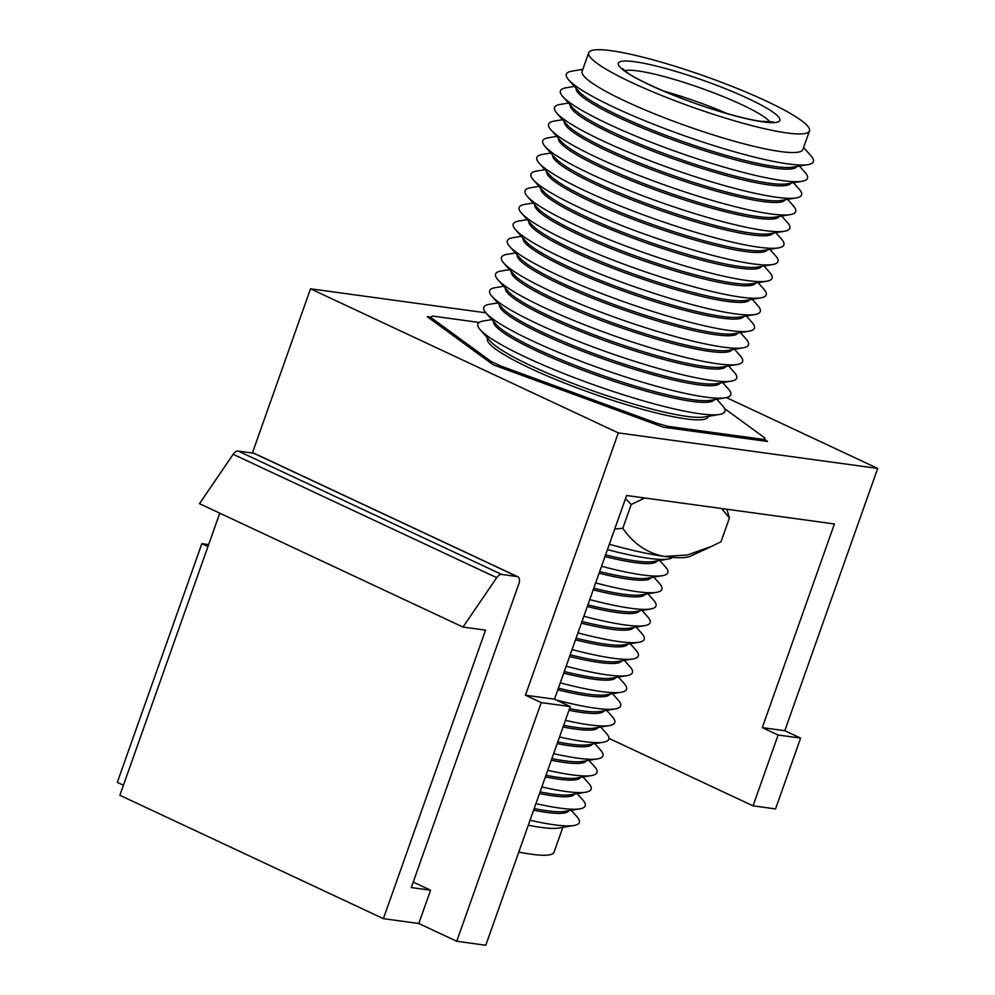 <?xml version="1.0" encoding="UTF-8"?>
<svg xmlns="http://www.w3.org/2000/svg" width="995" height="995" viewBox="0 0 995 995"><rect width="100%" height="100%" fill="white"/><g stroke="black" fill="none" stroke-linecap="round" stroke-linejoin="round"><path stroke-width="1.49" d="M608.977 738.402L753.028 805.838L778.115 735.031L762.294 727.619L834.419 523.967L626.601 495.51L554.489 699.174L570.297 706.574L485.784 945.25L456.73 941.27L418.783 923.509L430.574 890.202L413.236 882.08M456.73 941.27L541.243 702.594L525.435 695.194L618.318 432.9L310.527 288.799L252.382 452.999M207.955 546.553L201.836 543.68L117.31 782.368L123.43 785.229M430.574 890.202L411.296 887.552L518.868 583.766A7.139 4.005 115.1 0 0 517.798 576.739A7.139 4.005 115.1 0 0 517.139 576.54L501.691 574.426A7.139 4.005 115.1 0 0 496.692 577.66L462.998 627.061L199.485 503.681L233.166 454.292A7.139 4.005 115.1 0 1 238.166 451.058L253.613 453.173A7.139 4.005 115.1 0 1 254.285 453.359L517.798 576.739M753.028 805.838L775.54 808.923L800.614 738.103L784.806 730.703L877.689 468.421L726.425 397.602M430.972 317.169L427.241 316.659L493.209 364.792L663.354 427.203L767.518 441.469L764.496 439.255M485.871 312.816L310.527 288.799M877.689 468.421L618.318 432.9M462.998 627.061L485.548 630.146L383.386 918.659L418.783 923.509M383.386 918.659L119.873 795.279L219.771 513.184M762.294 727.619L784.806 730.703M554.489 699.174L525.435 695.194M208.639 544.613L201.836 543.68M570.297 706.574L541.243 702.594M778.115 735.031L800.614 738.103M803.599 147.509L811.024 155.879A131.017 18.656 -160.5 0 1 807.915 164.648L792.716 167.172A117.099 16.666 -160.5 0 1 729.696 156.414A117.099 16.666 -160.5 0 1 585.172 96.888A117.099 16.666 -160.5 0 1 578.916 91.465L568.692 79.936A131.017 18.656 -160.5 0 1 571.802 71.167L582.834 69.327M807.915 164.648A131.017 18.656 -160.5 0 1 737.407 152.608A131.017 18.656 -160.5 0 1 568.692 79.936M809.47 130.93L802.89 149.499A117.099 16.666 -160.5 0 1 735.006 141.414A117.099 16.666 -160.5 0 1 590.495 81.888A117.099 16.666 -160.5 0 1 582.137 71.317L588.704 52.747A117.099 16.666 19.5 0 0 597.062 63.319A117.099 16.666 19.5 0 0 718.029 115.793A117.099 16.666 19.5 0 0 809.47 130.93A117.099 16.666 19.5 0 0 801.112 120.345A117.099 16.666 19.5 0 0 680.157 67.884A117.099 16.666 19.5 0 0 588.704 52.747M799.395 166.066L805.129 172.533A131.017 18.656 -160.5 0 1 802.02 181.301L786.821 183.839A117.099 16.666 -160.5 0 1 723.8 173.08A117.099 16.666 -160.5 0 1 579.277 113.542A117.099 16.666 -160.5 0 1 573.02 108.119L562.797 96.59A131.017 18.656 -160.5 0 1 565.894 87.821L574.426 86.403M802.02 181.301A131.017 18.656 -160.5 0 1 731.512 169.262A131.017 18.656 -160.5 0 1 562.797 96.59M796.846 166.488A117.099 16.666 -160.5 0 1 729.111 158.068A117.099 16.666 -160.5 0 1 584.587 98.542A117.099 16.666 -160.5 0 1 576.142 88.331M793.488 182.719L799.221 189.199A131.017 18.656 -160.5 0 1 796.124 197.955L780.926 200.492A117.099 16.666 -160.5 0 1 717.905 189.734A117.099 16.666 -160.5 0 1 573.381 130.208A117.099 16.666 -160.5 0 1 567.113 124.773L556.901 113.243A131.017 18.656 -160.5 0 1 559.998 104.475L568.531 103.057M796.124 197.955A131.017 18.656 -160.5 0 1 725.616 185.916A131.017 18.656 -160.5 0 1 556.901 113.243M790.95 183.142A117.099 16.666 -160.5 0 1 723.216 174.734A117.099 16.666 -160.5 0 1 578.692 115.196A117.099 16.666 -160.5 0 1 570.235 104.985M787.592 199.373L793.326 205.853A131.017 18.656 -160.5 0 1 790.229 214.609L775.018 217.146A117.099 16.666 -160.5 0 1 712.01 206.388A117.099 16.666 -160.5 0 1 567.486 146.862A117.099 16.666 -160.5 0 1 561.217 141.427L551.006 129.897A131.017 18.656 -160.5 0 1 554.103 121.129L562.635 119.711M790.229 214.609A131.017 18.656 -160.5 0 1 719.721 202.57A131.017 18.656 -160.5 0 1 551.006 129.897M785.055 199.796A117.099 16.666 -160.5 0 1 717.32 191.388A117.099 16.666 -160.5 0 1 572.797 131.862A117.099 16.666 -160.5 0 1 564.339 121.639M781.697 216.027L787.431 222.507A131.017 18.656 -160.5 0 1 784.334 231.263L769.123 233.8A117.099 16.666 -160.5 0 1 706.114 223.042A117.099 16.666 -160.5 0 1 561.59 163.516A117.099 16.666 -160.5 0 1 555.322 158.093L545.098 146.551A131.017 18.656 -160.5 0 1 548.208 137.795L556.74 136.365M784.334 231.263A131.017 18.656 -160.5 0 1 713.813 219.223A131.017 18.656 -160.5 0 1 545.098 146.551M779.16 216.45A117.099 16.666 -160.5 0 1 711.425 208.042A117.099 16.666 -160.5 0 1 566.901 148.516A117.099 16.666 -160.5 0 1 558.444 138.293M775.801 232.681L781.535 239.161A131.017 18.656 -160.5 0 1 778.426 247.917L763.227 250.454A117.099 16.666 -160.5 0 1 700.206 239.695A117.099 16.666 -160.5 0 1 555.683 180.17A117.099 16.666 -160.5 0 1 549.427 174.747L539.203 163.205A131.017 18.656 -160.5 0 1 542.312 154.449L550.832 153.019M778.426 247.917A131.017 18.656 -160.5 0 1 707.918 235.877A131.017 18.656 -160.5 0 1 539.203 163.205M773.252 233.116A117.099 16.666 -160.5 0 1 705.517 224.696A117.099 16.666 -160.5 0 1 561.006 165.17A117.099 16.666 -160.5 0 1 552.548 154.959M769.906 249.347L775.64 255.814A131.017 18.656 -160.5 0 1 772.53 264.57L757.332 267.108A117.099 16.666 -160.5 0 1 694.311 256.349A117.099 16.666 -160.5 0 1 549.787 196.823A117.099 16.666 -160.5 0 1 543.531 191.401L533.308 179.859A131.017 18.656 -160.5 0 1 536.404 171.103L544.937 169.685M772.53 264.57A131.017 18.656 -160.5 0 1 702.022 252.531A131.017 18.656 -160.5 0 1 533.308 179.859M767.356 249.77A117.099 16.666 -160.5 0 1 699.622 241.35A117.099 16.666 -160.5 0 1 555.098 181.824A117.099 16.666 -160.5 0 1 546.653 171.613M763.998 266.001L769.732 272.468A131.017 18.656 -160.5 0 1 766.635 281.224L751.436 283.762A117.099 16.666 -160.5 0 1 688.416 273.003A117.099 16.666 -160.5 0 1 543.892 213.477A117.099 16.666 -160.5 0 1 537.623 208.054L527.412 196.512A131.017 18.656 -160.5 0 1 530.509 187.756L539.041 186.339M766.635 281.224A131.017 18.656 -160.5 0 1 696.127 269.197A131.017 18.656 -160.5 0 1 527.412 196.512M761.461 266.424A117.099 16.666 -160.5 0 1 693.726 258.003A117.099 16.666 -160.5 0 1 549.203 198.478A117.099 16.666 -160.5 0 1 540.745 188.266M758.103 282.655L763.837 289.122A131.017 18.656 -160.5 0 1 760.74 297.891L745.529 300.415A117.099 16.666 -160.5 0 1 682.52 289.657A117.099 16.666 -160.5 0 1 537.996 230.131A117.099 16.666 -160.5 0 1 531.728 224.708L521.517 213.166A131.017 18.656 -160.5 0 1 524.614 204.41L533.146 202.992M760.74 297.891A131.017 18.656 -160.5 0 1 690.231 285.851A131.017 18.656 -160.5 0 1 521.517 213.166M755.566 283.077A117.099 16.666 -160.5 0 1 687.831 274.657A117.099 16.666 -160.5 0 1 543.307 215.131A117.099 16.666 -160.5 0 1 534.85 204.92M752.208 299.308L757.941 305.776A131.017 18.656 -160.5 0 1 754.844 314.544L739.633 317.069A117.099 16.666 -160.5 0 1 676.625 306.311A117.099 16.666 -160.5 0 1 532.101 246.785A117.099 16.666 -160.5 0 1 525.833 241.362L515.609 229.833A131.017 18.656 -160.5 0 1 518.718 221.064L527.25 219.646M754.844 314.544A131.017 18.656 -160.5 0 1 684.324 302.505A131.017 18.656 -160.5 0 1 515.609 229.833M749.67 299.731A117.099 16.666 -160.5 0 1 681.936 291.311A117.099 16.666 -160.5 0 1 537.412 231.785A117.099 16.666 -160.5 0 1 528.954 221.574M746.312 315.962L752.046 322.43A131.017 18.656 -160.5 0 1 748.936 331.198L733.738 333.735A117.099 16.666 -160.5 0 1 670.717 322.965A117.099 16.666 -160.5 0 1 526.193 263.439A117.099 16.666 -160.5 0 1 519.937 258.016L509.714 246.486A131.017 18.656 -160.5 0 1 512.823 237.718L521.343 236.3M748.936 331.198A131.017 18.656 -160.5 0 1 678.428 319.159A131.017 18.656 -160.5 0 1 509.714 246.486M743.762 316.385A117.099 16.666 -160.5 0 1 676.028 307.965A117.099 16.666 -160.5 0 1 531.517 248.439A117.099 16.666 -160.5 0 1 523.059 238.228M740.417 332.616L746.15 339.096A131.017 18.656 -160.5 0 1 743.041 347.852L727.842 350.389A117.099 16.666 -160.5 0 1 664.822 339.631A117.099 16.666 -160.5 0 1 520.298 280.092A117.099 16.666 -160.5 0 1 514.042 274.67L503.818 263.14A131.017 18.656 -160.5 0 1 506.915 254.372L515.447 252.954M743.041 347.852A131.017 18.656 -160.5 0 1 672.533 335.812A131.017 18.656 -160.5 0 1 503.818 263.14M737.867 333.039A117.099 16.666 -160.5 0 1 670.132 324.619A117.099 16.666 -160.5 0 1 525.609 265.093A117.099 16.666 -160.5 0 1 517.164 254.882M734.509 349.27L740.243 355.75A131.017 18.656 -160.5 0 1 737.146 364.506L721.947 367.043A117.099 16.666 -160.5 0 1 658.926 356.285A117.099 16.666 -160.5 0 1 514.403 296.759A117.099 16.666 -160.5 0 1 508.134 291.324L497.923 279.794A131.017 18.656 -160.5 0 1 501.02 271.026L509.552 269.608M737.146 364.506A131.017 18.656 -160.5 0 1 666.638 352.466A131.017 18.656 -160.5 0 1 497.923 279.794M731.972 349.693A117.099 16.666 -160.5 0 1 664.237 341.285A117.099 16.666 -160.5 0 1 519.713 281.747A117.099 16.666 -160.5 0 1 511.256 271.535M728.614 365.924L734.347 372.404A131.017 18.656 -160.5 0 1 731.25 381.16L716.039 383.697A117.099 16.666 -160.5 0 1 653.031 372.938A117.099 16.666 -160.5 0 1 508.507 313.413A117.099 16.666 -160.5 0 1 502.239 307.977L492.027 296.448A131.017 18.656 -160.5 0 1 495.124 287.692L503.657 286.261M731.25 381.16A131.017 18.656 -160.5 0 1 660.742 369.12A131.017 18.656 -160.5 0 1 492.027 296.448M726.076 366.347A117.099 16.666 -160.5 0 1 658.342 357.939A117.099 16.666 -160.5 0 1 513.818 298.413A117.099 16.666 -160.5 0 1 505.36 288.189M722.718 382.577L728.452 389.057A131.017 18.656 -160.5 0 1 725.355 397.813L710.144 400.351A117.099 16.666 -160.5 0 1 647.136 389.592A117.099 16.666 -160.5 0 1 502.612 330.066A117.099 16.666 -160.5 0 1 496.343 324.644L486.12 313.102A131.017 18.656 -160.5 0 1 489.229 304.346L497.761 302.915M725.355 397.813A131.017 18.656 -160.5 0 1 654.834 385.774A131.017 18.656 -160.5 0 1 486.12 313.102M720.169 383A117.099 16.666 -160.5 0 1 652.446 374.593A117.099 16.666 -160.5 0 1 507.923 315.067A117.099 16.666 -160.5 0 1 499.465 304.843M716.823 399.244L722.557 405.711A131.017 18.656 -160.5 0 1 719.447 414.467L704.249 417.004A117.099 16.666 -160.5 0 1 641.228 406.246A117.099 16.666 -160.5 0 1 496.704 346.72A117.099 16.666 -160.5 0 1 490.448 341.297L480.224 329.755A131.017 18.656 -160.5 0 1 483.334 320.999L491.853 319.569M719.447 414.467A131.017 18.656 -160.5 0 1 648.939 402.428A131.017 18.656 -160.5 0 1 480.224 329.755M714.273 399.667A117.099 16.666 -160.5 0 1 646.539 391.246A117.099 16.666 -160.5 0 1 502.027 331.721A117.099 16.666 -160.5 0 1 493.57 321.509M487.649 338.138L487.475 338.636A117.099 16.666 19.5 0 0 495.821 349.208A117.099 16.666 19.5 0 0 616.788 401.681A117.099 16.666 19.5 0 0 708.229 416.818L708.415 416.308M568.717 810.714A117.099 16.666 -160.5 0 1 533.594 810.229M577.162 793.637L582.896 800.104A131.017 18.656 -160.5 0 1 579.787 808.86L564.588 811.398A117.099 16.666 -160.5 0 1 534.178 808.574M574.612 794.06A117.099 16.666 -160.5 0 1 539.489 793.575M583.058 776.971L588.791 783.451A131.017 18.656 -160.5 0 1 585.682 792.207L570.483 794.744A117.099 16.666 -160.5 0 1 540.074 791.92M580.508 777.393A117.099 16.666 -160.5 0 1 545.384 776.921M588.953 760.317L594.687 766.797A131.017 18.656 -160.5 0 1 591.59 775.553L576.379 778.09A117.099 16.666 -160.5 0 1 545.969 775.267M586.416 760.74A117.099 16.666 -160.5 0 1 551.28 760.267M594.848 743.663L600.582 750.143A131.017 18.656 -160.5 0 1 597.485 758.899L582.286 761.436A117.099 16.666 -160.5 0 1 551.864 758.613M592.311 744.086A117.099 16.666 -160.5 0 1 557.188 743.613M600.744 727.009L606.477 733.477A131.017 18.656 -160.5 0 1 603.38 742.245L588.182 744.782A117.099 16.666 -160.5 0 1 557.772 741.959M598.206 727.432A117.099 16.666 -160.5 0 1 563.083 726.959M606.651 710.355L612.385 716.823A131.017 18.656 -160.5 0 1 609.276 725.591L594.077 728.129A117.099 16.666 -160.5 0 1 563.667 725.305M604.102 710.778A117.099 16.666 -160.5 0 1 568.978 710.306M612.547 693.702L618.281 700.169A131.017 18.656 -160.5 0 1 615.171 708.938L599.973 711.462A117.099 16.666 -160.5 0 1 569.563 708.651M609.997 694.124A117.099 16.666 -160.5 0 1 557.797 689.809M618.442 677.048L624.176 683.515A131.017 18.656 -160.5 0 1 621.079 692.284L605.868 694.808A117.099 16.666 -160.5 0 1 558.382 688.154M615.905 677.471A117.099 16.666 -160.5 0 1 563.705 673.155M624.338 660.394L630.071 666.861A131.017 18.656 -160.5 0 1 626.974 675.617L611.776 678.155A117.099 16.666 -160.5 0 1 564.289 671.501M621.8 660.817A117.099 16.666 -160.5 0 1 569.6 656.501M630.233 643.74L635.967 650.208A131.017 18.656 -160.5 0 1 632.87 658.964L617.671 661.501A117.099 16.666 -160.5 0 1 570.185 654.847M627.696 644.163A117.099 16.666 -160.5 0 1 575.496 639.847M636.141 627.074L641.875 633.554A131.017 18.656 -160.5 0 1 638.765 642.31L623.567 644.847A117.099 16.666 -160.5 0 1 576.08 638.193M633.591 627.509A117.099 16.666 -160.5 0 1 581.391 623.193M642.036 610.42L647.77 616.9A131.017 18.656 -160.5 0 1 644.661 625.656L629.462 628.193A117.099 16.666 -160.5 0 1 581.976 621.539M639.486 610.843A117.099 16.666 -160.5 0 1 587.286 606.54M647.932 593.766L653.665 600.246A131.017 18.656 -160.5 0 1 650.568 609.002L635.357 611.539A117.099 16.666 -160.5 0 1 587.871 604.885M645.394 594.189A117.099 16.666 -160.5 0 1 593.194 589.873M653.827 577.112L659.561 583.592A131.017 18.656 -160.5 0 1 656.464 592.348L641.265 594.886A117.099 16.666 -160.5 0 1 593.779 588.219M651.29 577.535A117.099 16.666 -160.5 0 1 599.089 573.219M659.722 560.459L665.468 566.926A131.017 18.656 -160.5 0 1 662.359 575.695L647.16 578.232A117.099 16.666 -160.5 0 1 599.674 571.565M657.185 560.881A117.099 16.666 -160.5 0 1 604.985 556.566M672.744 557.362A131.017 18.656 -160.5 0 1 668.254 559.041L653.056 561.566A117.099 16.666 -160.5 0 1 605.569 554.912M479.142 322.455L432.327 316.037A177.794 25.31 19.5 0 0 430.773 317.417L491.207 361.533A177.794 25.31 19.5 0 0 500.846 366.036L656.737 423.211A177.794 25.31 19.5 0 0 667.931 426.345L763.376 439.417A177.794 25.31 19.5 0 0 764.931 438.036L724.547 408.559M656.24 424.591L656.737 423.211M667.931 426.345L667.434 427.763M500.846 366.036L500.361 367.416M490.697 362.964L491.207 361.533M430.773 317.417L430.263 318.86M764.931 438.036L763.899 440.972M762.879 440.822L763.376 439.417M518.781 852.068A117.099 16.666 19.5 0 0 554.053 852.205L562.847 827.355M571.254 810.291L576.988 816.758A131.017 18.656 -160.5 0 1 573.891 825.514L558.692 828.051A117.099 16.666 -160.5 0 1 528.283 825.228M727.345 113.629A78.543 11.181 19.5 0 0 663.416 90.993M668.254 559.041A131.017 18.656 -160.5 0 1 607.447 549.626M662.359 575.695A131.017 18.656 -160.5 0 1 601.54 566.279M656.464 592.348A131.017 18.656 -160.5 0 1 595.644 582.933M650.568 609.002A131.017 18.656 -160.5 0 1 589.749 599.599M644.661 625.656A131.017 18.656 -160.5 0 1 583.854 616.253M638.765 642.31A131.017 18.656 -160.5 0 1 577.958 632.907M632.87 658.964A131.017 18.656 -160.5 0 1 572.05 649.561M626.974 675.617A131.017 18.656 -160.5 0 1 566.155 666.215M621.079 692.284A131.017 18.656 -160.5 0 1 560.26 682.868M615.171 708.938A131.017 18.656 -160.5 0 1 556.367 700.045M609.276 725.591A131.017 18.656 -160.5 0 1 565.421 720.343M603.38 742.245A131.017 18.656 -160.5 0 1 559.526 736.996M597.485 758.899A131.017 18.656 -160.5 0 1 553.63 753.65M591.59 775.553A131.017 18.656 -160.5 0 1 547.723 770.304M585.682 792.207A131.017 18.656 -160.5 0 1 541.827 786.958M579.787 808.86A131.017 18.656 -160.5 0 1 535.932 803.612M573.891 825.514A131.017 18.656 -160.5 0 1 530.037 820.266M625.507 498.632L631.228 504.49L644.748 497.997M631.228 504.49L622.808 528.27L614.723 529.066M721.549 508.507L729.434 517.935L721.014 541.715L711.86 546.255L687.446 554.986L664.324 556.416C647.359 553.232 633.529 543.855 622.808 528.27M729.434 517.935L726.872 509.241M711.86 546.255L690.455 556.193A148.404 21.131 -160.5 0 1 664.324 556.416A148.404 21.131 -160.5 0 1 609.338 544.29M517.139 576.54L253.613 453.173M501.691 574.426L238.166 451.058M496.692 577.66L233.166 454.292M770.093 122.186A78.543 11.181 19.5 0 0 765.167 117.621A78.543 11.181 19.5 0 0 691.189 84.762A78.543 11.181 19.5 0 0 624.81 70.732M624.437 70.968A85.682 12.201 -160.5 0 1 667.993 69.14A85.682 12.201 -160.5 0 1 773.737 112.696A85.682 12.201 -160.5 0 1 730.181 114.524A85.682 12.201 -160.5 0 1 624.437 70.968M622.559 68.58L626.29 71.864C634.773 79.227 679.56 99.463 717.955 110.843C735.168 116.104 749.272 119.574 760.292 121.266L773.19 121.925"/></g></svg>
